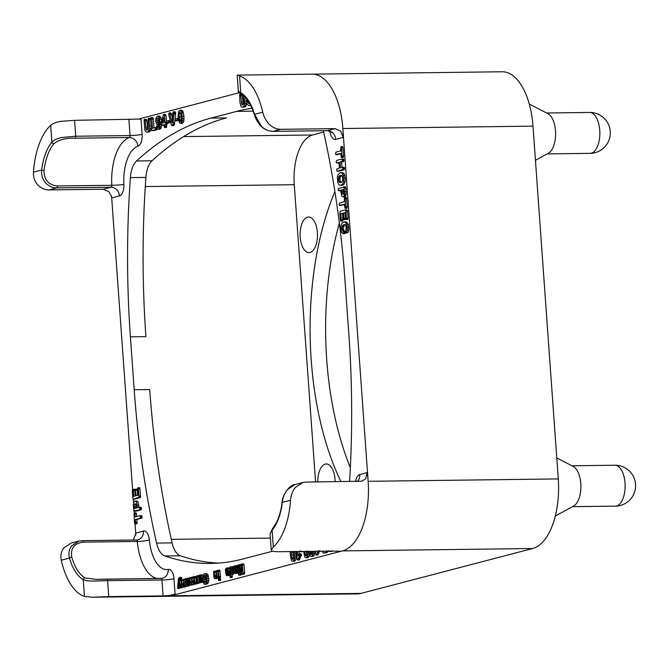 <?xml version="1.0" encoding="UTF-8"?>
<svg xmlns="http://www.w3.org/2000/svg" width="669" height="669" viewBox="0 0 669 669"><rect width="100%" height="100%" fill="white"/><g stroke="black" fill="none" stroke-linecap="round" stroke-linejoin="round"><path stroke-width="1" d="M339.367 223.229A213.386 104.105 -90.7 0 0 326.723 359.763A213.386 104.105 -90.7 0 0 350.347 467.664M340.947 481.655A213.386 104.105 89.3 0 1 311.202 359.964A213.386 104.105 89.3 0 1 334.901 191.61M555.303 516.083L573.676 505.998A20.446 9.976 -90.7 0 0 580.792 483.654A20.446 9.976 -90.7 0 0 573.174 466.418L556.775 457.947M535.443 160.326L548.388 153.218A20.446 9.976 -90.7 0 0 555.504 130.881A20.446 9.976 -90.7 0 0 547.886 113.638L529.271 104.021M317.817 481.948A17.779 8.672 89.3 0 1 325.728 464.01A17.779 8.672 89.3 0 1 335.077 479.506A17.779 8.672 89.3 0 1 335.169 481.73M300.205 237.052A17.779 8.672 89.3 0 1 307.531 217.166A17.779 8.672 89.3 0 1 317.374 232.561A17.779 8.672 89.3 0 1 310.056 252.447A17.779 8.672 89.3 0 1 300.205 237.052M106.797 579.12L160.978 578.434A1.781 0.87 89.3 0 1 161.045 578.434A1.781 0.87 89.3 0 1 161.597 578.827A1.781 0.87 89.3 0 1 161.931 579.981L163.069 595.895L169.809 595.443L175.077 594.039L173.982 578.769A10.671 5.201 -90.7 0 0 168.27 569.486A35.566 17.352 89.3 0 1 149.346 539.9A10.671 5.201 -90.7 0 0 143.467 531.069L136.033 533.017L133.315 540.017M140.197 119.049A62.242 30.364 89.3 0 1 140.331 119.049A62.242 30.364 89.3 0 1 141.025 119.057L74.602 120.328L61.13 121.34C56.43 122.067 52.943 123.405 50.685 125.337L51.889 142.171C54.055 139.913 57.517 138.341 62.284 137.446L75.748 136.233L74.602 120.328M137.931 146.202A8.889 7.66 71.1 0 0 129.368 137.53A44.455 21.684 -90.7 0 0 111.79 185.288A1.781 0.87 89.3 0 1 111.614 186.559A1.781 0.87 89.3 0 1 111.054 187.211L103.31 189.235L109.005 191.744L112.007 197.873L119.442 195.933A10.671 5.201 -90.7 0 0 123.865 184.41A35.566 17.352 89.3 0 1 137.931 146.202A10.671 5.201 -90.7 0 0 142.121 134.335L141.025 119.057L140.331 119.049M167.417 596.288L357.321 593.896A62.234 30.364 -90.7 0 0 360.967 593.403L532.658 548.513A62.234 30.364 -90.7 0 0 558.281 478.92L532.992 126.14L342.863 128.532A62.234 30.364 89.3 0 0 312.03 74.159A62.242 30.364 89.3 0 1 342.863 128.532A62.242 30.364 89.3 0 1 342.896 129A62.242 30.364 89.3 0 1 343.18 137.438L340.747 131.157L335.102 128.632L280.771 129.318C276.54 129.276 272.718 127.612 269.323 124.317C265.969 120.821 263.77 116.782 262.733 112.2L254.546 114.34L261.479 126.366C264.957 129.661 268.813 131.316 273.027 131.341L280.771 129.318M239.009 91.243C237.788 91.21 238.365 91.728 240.756 92.79A1.781 1.497 119.3 0 0 241.434 94.321C239.059 92.941 238.03 91.971 238.365 91.41L237.194 75.12L312.03 74.159M329.942 131.249A10.671 5.201 -90.7 0 0 335.746 139.378A8.889 7.702 75.3 0 0 333.028 133.173A8.889 7.702 75.3 0 0 327.358 130.656A1.781 0.87 89.3 0 1 327.25 130.672L272.927 131.358C268.152 131.099 264.247 129.426 261.211 126.341C257.849 122.803 255.575 118.965 254.387 114.817L254.387 114.817A1.781 0.761 -16.2 0 1 254.546 114.34A46.236 22.554 -90.7 0 0 240.756 92.79L239.552 75.957L237.855 75.129M78.783 541.104L71.039 543.136L63.772 547.978C61.155 551.54 60.319 555.621 61.264 560.204L69.459 558.063C68.322 553.598 69.041 549.55 71.608 545.921L78.783 541.112L82.011 540.669A1.781 0.87 -90.7 0 1 82.111 540.661A1.781 0.87 -90.7 0 0 82.111 540.661L78.817 541.104M338.163 551.105L280.436 551.691C276.23 551.783 273.404 551.54 271.965 550.955L271.246 550.06L273.32 547.066L272.116 530.233L270.075 533.77L272.3 529.07A1.781 1.355 40 0 0 272.116 530.233A46.236 22.554 -90.7 0 0 282.36 502.394A1.781 0.418 -172.9 0 1 282.151 502.16C281.741 496.824 289.2 484.431 295.071 484.557L287.511 489.474C284.559 493.204 282.836 497.51 282.36 502.394L290.555 500.253C290.906 495.336 292.504 491.054 295.355 487.425L302.831 482.533L306.059 482.098L362.004 481.187L365.659 478.761L367.206 472.573A62.242 30.364 89.3 0 1 368.109 480.844A62.242 30.364 89.3 0 1 342.528 550.905A62.242 30.364 89.3 0 1 342.294 550.963A62.242 30.364 89.3 0 1 338.882 551.407A62.242 30.364 89.3 0 1 338.748 551.407L338.882 551.407M338.188 551.398L338.991 551.206L338.188 551.398M103.31 189.235L48.979 189.921L56.723 187.897C52.45 187.889 48.737 186.191 45.584 182.813C42.49 179.167 41.177 174.893 41.645 170.01A1.781 0.418 7.1 0 0 44.037 170.461A44.455 21.684 89.3 0 1 53.888 143.693C58.797 139.746 65.855 137.923 75.045 138.215L129.368 137.53A1.781 0.87 89.3 0 0 129.92 136.836A1.781 0.87 89.3 0 0 130.07 135.556L75.748 136.233A1.781 0.87 -90.7 0 1 75.597 137.521A1.781 0.87 -90.7 0 1 75.045 138.215M53.888 143.693A1.781 1.355 -140 0 1 51.889 142.171A46.236 22.554 -90.7 0 0 41.645 170.01L33.45 172.15C33.191 177.068 34.621 181.307 37.74 184.861C40.943 188.206 44.689 189.896 48.979 189.921M94.086 581.043C89.261 581.16 85.649 580.675 83.249 579.613A1.781 1.497 -60.7 0 1 85.013 577.882A44.455 21.684 89.3 0 1 71.75 557.16A1.781 0.761 163.8 0 0 69.459 558.063A46.236 22.554 -90.7 0 0 83.249 579.613L84.453 596.447L92.456 597.233L108.746 596.581L107.6 580.667L94.086 581.043M342.896 129L368.109 480.844M138.299 119.124L239.05 92.782M135.857 534.983L135.063 523.886L136.618 523.869M134.277 512.855L134.151 511.2M133.541 502.586L133.29 499.082M132.587 489.348L111.556 195.984M175.077 594.039A62.242 30.364 89.3 0 1 171.055 595.736A62.242 30.364 89.3 0 1 167.183 596.296L92.456 597.233M342.294 550.963L171.055 595.736M184.878 586.713L182.018 587.056L181.358 585.542L181.073 580.148L181.725 579.981L182.369 585.316L182.905 585.676L183.565 584.363L183.732 579.153L184.602 586.445L184.084 586.73L183.783 585.634L183.323 586.738L182.018 587.056M181.374 579.772L182.93 579.747L183.465 580.776M186.208 585.592L185.857 586.772L184.084 586.73M193.291 577.038L191.869 577.054M193.893 576.494L194.445 577.556L194.771 583.778L194.144 583.953L193.96 583.092L192.923 584.522L191.844 583.652L190.841 585.066L189.703 584.171L189.603 577.623L190.657 583.385L191.551 582.574L191.744 577.063L192.781 582.824L193.675 582.197L193.893 576.494L195.808 576.686L196.318 581.921M196.385 582.916L196.034 584.112L194.144 583.953M195.064 584.07L192.312 584.397M193.007 584.547L190.172 584.932M191.15 577.598L189.728 577.615M200.834 576.67L200.19 577.865L198.4 577.79L198.584 576.009L199.705 574.98L201.586 574.914L202.707 575.633M203.401 579.63L202.607 582.13L199.37 582.39L198.542 578.919L200.876 578.1L200.667 576.996L199.822 576.218L198.4 577.79M217.417 578.208L214.557 578.551L213.896 577.038L213.612 571.635L214.264 571.468L214.908 576.812L215.443 577.171L216.104 575.85L216.271 570.649L217.141 577.941L216.622 578.225L216.321 577.13L215.861 578.225L214.557 578.551M213.913 571.259L215.468 571.242L216.003 572.263M218.746 577.088L218.395 578.267L215.861 578.225M218.102 570.164L219.022 576.569L218.955 577.447L218.303 577.615L217.793 570.54L219.658 570.147L220.578 576.553L220.201 577.79M232.896 566.685L233.523 566.81L232.896 566.685M234.468 573.049L233.431 574.32L231.19 574.236L230.604 573.517L230.755 577.196L230.111 577.389L229.701 567.136L230.228 568.282L230.897 566.969L231.976 566.835L232.921 568.683L232.912 573.065L231.875 574.337L231.19 574.236M232.218 574.362L232.302 577.171L230.111 577.389M241.961 563.925L243.516 563.908L244.051 564.945L244.628 572.932L244.085 574.219L241.601 574.002L240.296 567.814L239.903 574.445L238.565 575.039L237.763 566.208L238.147 564.929L238.682 565.966L239.176 572.932L239.561 565.347L240.355 564.511L242.086 572.179L241.584 565.205L241.651 564.302L242.312 564.126L243.073 572.957L242.972 573.893L241.818 574.32M241.526 573.517L240.899 575.056L238.565 575.039M240.221 564.427L241.91 564.485M237.303 565.531L237.938 565.656L237.303 565.531M238.005 569.528L236.391 570.958M238.231 572.689L236.282 573.308M227.794 569.62L227.151 570.816L225.361 570.741L225.545 568.959L226.666 567.931L228.547 567.864L229.659 568.583M230.077 574.153L228.831 575.549L226.323 575.348L225.495 571.87L227.828 571.05L227.619 569.955L226.783 569.168L225.361 570.741M218.704 578.685L220.26 578.668L220.787 579.471L220.385 580.508L218.838 580.525L218.32 579.73L218.704 578.685L219.231 579.488L218.504 580.374M206.01 573.718L207.942 574.638L208.879 580.483L207.758 583.527L205.809 584.129M203.393 581.001L204.555 582.532L205.718 582.189L206.127 581.353L205.743 575.984L204.572 575.323L203.359 576.369L203.476 578.008L204.681 577.865L204.471 579.304L202.991 579.622L202.59 578.585L202.774 575.139L204.463 573.734L205.517 573.818L207.014 576.176L206.947 582.289L206.211 583.544L204.262 584.146L202.991 582.055L203.393 581.001L204.948 580.985L206.102 582.507M206.119 575.298L204.906 576.344L205.007 577.773M204.246 577.807L206.228 577.849L205.801 577.782L206.336 578.986L203.292 579.613M202.991 579.622L204.538 579.597M198.425 575.7L196.995 575.716M199.044 577.891L199.086 578.56M199.329 581.955L198.977 583.343L197.422 583.36L196.903 582.306L196.184 583.686L195.281 582.824L195.591 581.93L196.502 581.729L196.87 575.716L197.781 581.98L197.079 583.151M198.183 583.251L195.607 583.535M188.817 578.208L189.452 578.334L188.817 578.208M189.452 582.264L187.905 583.636M190.121 584.572L188.767 586.027L187.797 585.977M181.199 578.81L180.647 580.533L181.082 582.08M182.344 586.772L181.968 587.792L180.095 587.625L178.765 582.507L178.238 587.867L177.904 588.469L177.528 588.135L178.439 578.71L179.409 577.439L180.279 578.066L179.1 580.558L180.797 586.788L180.095 587.625M178.339 587.006L179.877 586.989L179.668 588.285L177.695 588.402M179.409 577.439L181.583 577.447L180.965 577.422L181.826 578.041L181.5 578.819L179.777 578.836M250.507 104.59L249.219 105.459L250.775 105.443L248.709 105.535L246.861 103.954L246.476 102.349L246.953 101.061L248.375 103.478L249.922 102.792M242.078 94.638L243.524 104.832M246.61 98.836L246.769 101.161M246.794 103.427L245.657 106.48L243.365 107.057M297.705 551.473L298.031 556.048L299.377 553.949L300.925 553.924L301.46 554.785L299.453 559.744L297.638 559.986L297.036 558.766L296.518 551.482M299.26 551.448L299.436 553.94L300.983 553.915M308.083 551.34L308.041 554.643L309.588 554.618L308.994 556.75L307.891 557.712L305.516 557.645L304.821 556.951L303.626 551.398M319.941 550.62L317.767 555.111L315.827 554.869L315.425 551.248M327.91 550.804L327.258 552.443L324.674 553.037M332.543 550.913L330.469 551.365M314.89 551.256L314.213 555.387L313.109 556.349L310.734 556.282L310.04 555.588L308.953 551.331M303.626 551.432L301.042 551.724L300.339 550.821M295.949 551.49L296.233 558.113L295.639 560.237L294.536 561.207L292.161 561.14L291.467 560.438L290.287 555.128L290.246 551.565M343.607 212.976L345.162 212.959L345.48 219.256L343.239 219.457L342.653 213.227L340.889 213.687L341.315 219.733L340.897 221.096L340.32 219.992L339.81 212.951L340.471 211.161L345.154 209.932L345.898 210.442L346.458 219.123L345.756 219.307L345.555 218.42L345.137 212.583L343.607 212.976L343.991 218.353L343.925 219.273L343.239 219.457M342.687 213.603L342.796 220.67L340.521 220.879M345.154 209.932L347.445 210.417L348.081 218.144L347.688 219.491L345.756 219.307M340.68 190.606L338.288 190.473L338.154 188.608L344.117 187.086L344.677 193.91L343.883 196.385L342.771 196.937L344.652 196.87L341.575 196.059L340.655 190.23L338.288 190.473M343.498 186.843L345.672 187.061L345.045 186.827L345.94 188.265L346.233 193.885L345.973 195.34L344.652 196.87M341.575 162.141L340.028 162.157L340.429 167.752L342.812 167.493L342.946 169.366L337.494 171.164L336.883 170.946L336.758 169.065L339.4 168.019L338.999 162.425L336.9 162.977L336.039 161.865L336.716 160.384L341.625 159.097L343.774 159.272L343.172 159.08L343.774 159.272L343.908 161.162L341.575 162.141L341.951 167.35M342.21 167.283L344.359 167.467L343.766 167.267L344.619 168.345L343.95 169.859L339.041 171.139L336.883 170.946M339.024 162.81L336.298 162.759M340.856 153.87L336.306 154.673L335.445 153.594L336.122 152.097L340.646 150.91L340.872 146.636L341.483 147.807L342.001 157.09L341.249 157.282L340.83 153.494L335.704 154.472M340.872 146.636L342.829 146.854L343.632 156.028L343.197 157.491L341.249 157.282M341.667 172.686L343.013 172.761L344.125 173.723L345.313 178.071L345.171 181.592L344.209 184.042L342.561 185.221L341.215 185.162M344.502 204.697L339.952 205.5L339.091 204.413L339.768 202.916L344.292 201.737L344.51 197.464L345.129 198.634L345.647 207.908L344.895 208.101L344.476 204.313L339.35 205.291M344.51 197.464L346.467 197.681L347.27 206.855L346.843 208.318L344.895 208.101M345.171 221.941L346.55 222.041L348.449 224.859L348.733 230.044L348.123 232.101L347.328 232.963L345.371 232.77L346.283 227.502L345.513 225.11L343.766 224.6L341.951 226.707L342.252 230.387L343.766 232.394L343.297 233.665L341.884 232.762L341.223 231.257L340.814 227.109L341.424 224.148L342.762 222.367L344.995 222.058L346.107 223.086L347.286 227.217L347.186 230.061L346.567 232.118L345.371 232.77M345.321 224.583L344.142 225.319L343.398 228.555L343.799 230.37L345.104 231.633L345.221 233.213L342.637 233.531M178.439 120.47L175.245 120.621L175.127 119.107L176.917 118.338L177.519 120.027L175.245 120.621M168.044 120.663L170.085 120.813L169.592 120.637L170.194 122.327L168.404 123.096L166.364 122.945L166.247 121.424L168.044 120.663L168.638 122.343L166.364 122.945M159.373 124.668L158.612 124.551L159.373 124.668M157.483 116.113L159.297 117.267L160.284 124.76L159.289 128.523L158.319 129.209L157.324 129.033L156.412 126.249L157.081 125.998L157.717 127.344L158.67 127.16L159.122 122.954L157.825 124.693L156.395 123.832L155.66 121.03L156.028 117.777L157.483 116.113L160.042 116.247L159.038 116.097L160.844 117.251L161.706 120.838M161.831 124.743L160.844 128.507L159.866 129.192L157.324 129.033M156.73 125.872L158.628 125.981L159.272 127.327M144.504 119.366L145.257 120.771L145.951 128.824L146.444 129.828L147.305 130.012L148.292 128.933L148.058 118.831L148.97 118.589L149.705 128.423L149.296 130.321L147.54 132.044L146.285 132.052L145.365 131.283L144.763 129.702L144.078 119.876L144.504 119.366L146.553 119.617L146.059 119.341L146.804 120.746L148 129.811M148.485 118.321L150.567 118.656M151.261 128.406L150.124 131.45L147.841 132.027M157.315 128.582L156.755 129.803L153.711 130.597L151.545 130.396L150.567 119.375L151.077 117.644L151.83 119.049L152.499 128.356L155.057 127.687L155.76 128.599L155.208 129.819L151.545 130.396M151.077 117.644L153.117 117.895L152.632 117.627L153.385 119.032L154.021 127.963M164.03 125.12L161.873 125.295L160.97 124.108L163.37 114.767L165.36 114.366L165.996 115.729L166.389 121.198M167.2 122.486L166.297 127.528L164.34 127.311L164.005 124.735L161.246 125.078M173.413 111.807L175.278 111.874L175.638 112.793L174.567 123.832L173.773 125.571L171.448 125.036L168.63 114.257L169.157 112.919L169.642 113.203L172.033 122.636L172.928 112.635L173.413 111.807L173.973 112.275L173.012 123.857L172.635 125.27L171.774 125.504M169.157 112.919L171.197 113.186L172.451 117.987M179.735 110.276L182.102 110.343L181.291 110.26L182.788 111.029L183.958 116.297L183.875 120.729L183.239 122.511L182.001 123.372L179.493 122.912L178.071 117.602L178.64 111.23L180.546 110.36L181.792 112.325L182.319 120.746L180.705 123.355L182.261 123.339L181.048 122.887M134.895 500.981L136.451 501.825L137.388 507.754L140.733 507.261L141.602 508.373L140.925 509.895L136.05 511.175L133.859 510.949L133.29 504.016L134.101 501.499L136.785 500.914L138.006 501.8L138.909 507.353M139.779 515.707L141.945 515.891L141.335 515.682L141.945 515.891L142.079 517.789L136.919 519.512L137.053 523.426L135.146 523.877L134.519 522.681L133.992 513.257L134.762 513.056L135.18 516.911L139.779 515.707L140.657 516.803L139.972 518.333L135.372 519.537L135.506 523.451L134.728 523.635M134.352 512.822L136.309 513.039L136.71 516.51M135.197 489.19L136.158 495.729L137.965 495.252L137.521 489.114L137.597 488.144L138.332 487.952L138.96 497.293L133.624 499.074L132.872 498.564L132.228 490.712L132.629 489.34L134.561 489.532L135.163 495.988L134.87 489.574L137.12 489.374L137.689 495.328M137.948 487.726L139.888 487.927L140.507 497.276L135.18 499.057L133.164 499.024M349.586 481.546A547.25 266.981 -90.7 0 0 348.817 333.63L345.02 280.712A547.25 266.981 -90.7 0 0 323.386 130.723M218.27 563.114A547.25 266.981 89.3 0 1 180.346 555.788A22.228 10.846 89.3 0 1 172.1 542.902A547.25 266.981 89.3 0 1 149.714 389.542L134.193 389.743A547.25 266.981 -90.7 0 0 156.579 543.094A22.228 10.846 -90.7 0 0 164.825 555.981A547.25 266.981 -90.7 0 0 210.509 563.449A547.25 266.981 -90.7 0 0 242.538 559.075L268.286 552.343A547.25 266.981 -90.7 0 0 272.517 551.164M134.193 389.743L130.405 336.825A547.25 266.981 -90.7 0 1 130.388 177.62L145.909 177.427A22.228 10.846 89.3 0 1 152.03 160.777A547.25 266.981 89.3 0 1 226.448 117.911L210.927 118.104A547.25 266.981 -90.7 0 0 136.509 160.978A22.228 10.846 -90.7 0 0 130.388 177.62M210.927 118.104L236.684 111.372A547.25 266.981 -90.7 0 1 252.096 108.278M123.865 184.41A8.889 0.636 177 0 1 111.79 185.288L57.467 185.974C48.494 185.062 44.02 179.886 44.037 170.461M71.75 557.16C70.437 548.421 74.184 543.412 82.989 542.141A1.781 0.87 -90.7 0 0 82.647 541.012A1.781 0.87 -90.7 0 0 82.12 540.661L136.443 539.975A1.781 0.87 89.3 0 1 136.969 540.326A1.781 0.87 89.3 0 1 137.321 541.464A44.455 21.684 -90.7 0 0 157.391 578.476M173.982 578.769A8.889 0.928 175.9 0 1 168.672 579.588A8.889 0.928 175.9 0 1 161.931 579.981L107.6 580.667A1.781 0.87 -90.7 0 0 107.274 579.505A1.781 0.87 -90.7 0 0 106.722 579.111A1.781 0.87 -90.7 0 0 106.655 579.12L95.859 579.404L85.013 577.882M163.069 595.895L108.746 596.581M84.453 596.447A62.242 30.364 89.3 0 1 61.264 560.204M33.45 172.15A62.242 30.364 89.3 0 1 50.685 125.337M290.555 500.253A62.242 30.364 89.3 0 1 273.32 547.066M239.552 75.957A62.242 30.364 89.3 0 1 262.733 112.2M183.306 585.3L182.369 585.316L182.905 585.676M183.732 579.153L184.987 579.354M191.744 577.063L193.508 577.247M189.603 577.623L191.351 577.815M200.382 577.69L198.835 577.707M199.705 574.98L201.152 575.649L201.829 579.906L201.051 582.147L199.37 582.39M199.287 579.597L200.257 581.302L200.951 579.162L199.287 579.597L200.842 579.58L200.909 580.073M200.658 580.96L199.646 580.976L200.257 581.302M215.844 576.795L214.908 576.812L215.443 577.171M216.271 570.649L217.726 570.841M231.349 566.702L233.456 566.81M229.701 567.136L230.621 567.329M232.001 569.118L231.165 568.232L230.487 569.478L230.671 572.104L231.516 573.015L232.193 571.686L232.001 569.118M232.302 568.583L232.227 572.087M238.147 564.929L239.594 565.121M240.054 564.427L241.609 564.494M235.07 565.999L236.383 565.681L237.069 567.371L236.926 568.75L234.819 570.799L235.605 572.062L237.01 570.423L237.06 571.92L235.697 573.366L234.727 573.325L234.175 572.522L233.464 566.927L233.841 566.049L234.484 566.961L235.07 565.999M235.747 565.556L237.763 565.665M237.88 569.628L236.324 569.645M236.374 570.782L234.819 570.799M236.023 571.836L235.045 571.853L235.605 572.062M236.726 570.289L238.064 570.406M237.252 573.35L234.727 573.325M235.429 566.033L233.874 566.049L234.886 566.242M235.304 569.194L236.165 567.747L235.521 566.869L234.744 567.964L234.744 569.67L235.304 569.194M236.165 567.948L234.744 567.964M226.482 569.327L227.008 569.168M227.343 570.64L225.788 570.665M226.666 567.931L228.112 568.6L228.79 572.856L228.012 575.097L226.323 575.348M226.247 572.547L227.217 574.253L227.903 572.112L226.247 572.547L227.803 572.53L227.87 573.032M227.611 573.91L226.607 573.927L227.217 574.253M204.463 573.734L207.072 573.801M206.713 584.171L204.262 584.146M205.35 581.277L203.794 581.294M204.906 576.344L203.359 576.369M196.87 575.716L198.634 575.909M197.154 581.913L196.193 582.038M186.584 578.677L187.897 578.359L188.583 580.048L188.441 581.42L186.333 583.477L187.119 584.739L188.524 583.1L188.574 584.597L187.211 586.044L186.241 586.002L185.689 585.199L184.978 579.605L185.355 578.727L185.999 579.638L186.584 578.677M187.261 578.233L189.21 578.342M189.394 582.306L187.838 582.323M187.889 583.452L186.333 583.477M187.537 584.514L186.559 584.53L187.119 584.739M188.24 582.967L189.511 583.084M188.767 586.027L186.241 586.002M185.355 578.727L186.4 578.919M186.818 581.871L187.68 580.424L187.036 579.546L186.258 580.642L186.258 582.348L186.818 581.871M187.68 580.625L186.258 580.642M181.466 586.077L180.638 586.086M180.647 580.533L179.1 580.558M246.953 101.061L248.366 101.22M244.921 96.988L244.829 105.351L243.073 107.065L241.818 107.073L240.899 106.312L239.962 102.273L239.611 94.898L240.531 94.655L241.977 104.857L242.839 105.033L243.825 103.954L243.549 95.759M240.037 94.388L241.977 94.638M243.257 104.841L241.977 104.857L242.839 105.033M244.628 107.048L241.818 107.073M299.377 553.949L299.812 555.496L297.906 559.761L297.245 559.727M308.041 554.643L307.447 556.767L306.343 557.729L305.516 557.645M304.821 551.381L305.541 555.588L306.193 555.947L306.895 554.576L306.862 550.905M306.377 551.365L307.096 555.563M306.636 555.571L305.541 555.588L306.193 555.947M318.385 550.646L316.479 554.902L315.827 554.869M326.355 550.821L325.711 552.46L323.269 553.079L324.825 553.062M325 553.037L323.445 553.054L322.701 552.184L323.269 550.988M330.988 550.93L330.06 551.515L328.328 550.746M331.615 551.49L328.914 551.381M313.343 551.273L312.666 555.404L311.562 556.365L310.734 556.282M314.815 553.255L313.259 553.28M310.148 551.315L310.759 554.225L311.411 554.584L312.172 551.289M311.695 551.298L312.314 554.2M311.846 554.208L310.759 554.225L311.411 554.584M302.229 551.415L300.548 551.557M294.402 551.515L294.686 558.13L294.084 560.262L292.989 561.224L292.161 561.14M296.233 558.113L294.686 558.13M291.391 551.549L291.759 557.611L292.838 559.443L293.54 558.063L293.181 551.524M292.947 551.532L293.733 559.058M293.273 559.067L292.186 559.075L292.838 559.443M342.436 213.67L340.889 213.687M343.506 189.486L341.608 189.979L341.934 193.232L342.888 194.269L343.523 193.592L343.506 189.486M343.532 189.862L341.608 189.979M343.155 189.963L343.858 194.069M343.214 194.077L342.302 194.094L342.888 194.269M341.625 159.097L342.219 159.297L342.361 161.179L340.028 162.157M343.615 181.608L342.653 184.059L341.006 185.238L339.668 185.179L338.556 184.243L337.753 182.445L337.368 177.076L337.895 174.918L340.12 172.702L341.466 172.786L342.57 173.748L343.766 178.088L343.615 181.608L345.171 181.592M342.561 185.221L339.668 185.179M340.12 172.702L343.013 172.761M341.976 181.843L342.645 180.354L342.52 176.951L341.274 175.362L340.304 175.328L338.706 176.817L338.706 181.307L339.543 182.445L340.822 182.612L341.976 181.843M341.859 175.311L340.914 175.838L339.919 178.063L340.253 181.291L341.19 182.478M340.354 182.679L340.822 182.612M343.623 221.966L346.55 222.041M344.284 224.525L344.752 224.592M344.677 231.332L343.122 231.349M176.917 118.338L178.146 118.497M157.591 124.727L159.138 124.702L157.056 124.568M158.545 127.336L157.717 127.344L158.235 127.536M158.67 119.241L158.009 117.936L156.931 118.731L157.198 122.46L157.959 122.971L158.77 121.624L158.67 119.241M158.494 118.664L158.745 122.444M158.503 122.444L157.198 122.46L157.959 122.971M147.732 129.811L146.444 129.828L147.305 130.012M149.095 132.027L146.285 132.052M155.057 127.687L156.529 127.863M163.688 114.399L164.44 115.754L164.925 122.502L165.644 122.502L165.904 123.255L165.067 124.459L165.109 127.118L164.34 127.311M165.109 122.46L166.188 122.494M166.623 124.442L165.067 124.459M163.863 122.778L163.504 117.711L162.04 123.263L163.863 122.778M163.83 122.327L163.704 122.828M175.571 114.123L174.015 114.148M174.659 122.879L173.104 122.895M171.565 114.407L170.01 114.424M183.875 120.729L182.319 120.746M180.956 113.855L179.877 112.041L179.183 113.404L179.509 119.709L180.571 121.591L181.341 119.191L180.956 113.855M180.781 113.061L181.483 121.189M181.015 121.198L179.936 121.206L180.571 121.591M139.177 507.286L140.055 508.39L139.378 509.92L133.859 510.949M134.486 508.515L136.417 508.005L136.083 504.702L135.113 503.648L134.469 504.334L134.486 508.515M135.974 504.309L134.469 504.334M136.024 504.309L136.008 508.114M136.919 519.512L135.372 519.537M132.629 489.34L133.215 490.452L133.641 496.381L135.197 495.98M532.992 126.14A62.234 30.364 -90.7 0 0 502.16 71.767L312.256 74.159M236.684 111.372L252.205 111.179A547.25 266.981 89.3 0 1 253.133 110.937M130.405 336.825L145.926 336.632A547.25 266.981 89.3 0 1 145.909 177.427M323.687 132.077L312.565 134.987A44.455 21.684 -90.7 0 0 294.268 184.694L315.576 481.973M625.022 483.102A20.446 9.976 89.3 0 1 615.413 506.132A20.446 20.446 0 0 0 635.55 484.222A20.446 20.446 0 0 0 614.895 465.231A20.446 9.976 89.3 0 1 625.022 483.102M599.742 130.321A20.446 9.976 89.3 0 1 590.125 153.352A20.446 20.446 0 0 0 610.262 131.442A20.446 20.446 0 0 0 589.606 112.459A20.446 9.976 89.3 0 1 599.742 130.321M331.322 131.793L331.615 132.546C331.799 131.994 330.344 131.375 327.25 130.672A1.781 0.87 89.3 0 1 327.149 130.664M335.102 128.632L327.358 130.656L273.027 131.341A1.781 0.87 -90.7 0 1 272.927 131.358M161.112 578.434A8.889 7.735 79.7 0 0 162.099 578.334L95.859 579.404M82.22 540.669L136.342 539.992A1.781 0.87 89.3 0 1 136.443 539.975L137.956 539.774A8.889 7.702 -104.7 0 1 136.535 539.983M143.467 531.069A8.889 7.702 -104.7 0 1 141.644 537.341A8.889 7.702 -104.7 0 1 137.956 539.774M119.442 195.933A8.889 7.702 -104.7 0 0 116.724 189.728A8.889 7.702 -104.7 0 0 111.054 187.211L56.723 187.897A1.781 0.87 -90.7 0 0 57.283 187.245A1.781 0.87 -90.7 0 0 57.467 185.974M142.121 134.335A8.889 0.928 -4.1 0 1 136.819 135.155A8.889 0.928 -4.1 0 1 130.07 135.556L128.933 119.642M357.346 481.446A8.889 7.702 75.3 0 0 357.948 480.785A8.889 7.702 75.3 0 0 359.771 474.522A10.671 5.201 -90.7 0 0 355.599 481.471M367.206 472.573L359.771 474.522M335.746 139.378L343.18 137.438M149.346 539.9A8.889 1.229 -5.2 0 1 137.321 541.464L82.989 542.141M162.099 578.334A8.889 7.735 79.7 0 0 168.27 569.486M184.075 586.73L183.323 586.738M182.93 579.747L181.5 579.772M183.373 580.776L181.918 580.792M183.574 583.912L182.144 583.928M185.037 579.137L183.85 579.153M185.079 580.165L184.268 580.182M185.857 585.601L184.652 585.609M186.149 586.429L184.602 586.445M193.525 578.108L192.296 578.125M193.726 581.102L192.505 581.118M193.675 582.197L192.613 582.214M195.44 576.477L194.018 576.494M196 577.539L194.445 577.556M195.289 582.933L194.838 582.933M196.326 583.753L194.771 583.778M194.253 584.079L193.508 584.087M192.956 584.614L191.409 584.639M191.376 578.668L190.155 578.677M191.577 581.829L190.381 581.838M191.51 582.791L190.481 582.808M200.307 576.369L199.529 576.377M200.533 576.678L199.278 576.695M200.625 577.096L199.078 577.113M202.523 575.633L201.152 575.649M202.565 578.317L201.837 578.325M203.384 579.881L201.829 579.906M203.117 581.202L201.57 581.219M202.607 582.13L201.051 582.147M215.468 571.242L214.038 571.259M215.911 572.271L214.456 572.288M216.112 575.399L214.682 575.415M217.768 570.624L216.388 570.649M217.743 571.661L216.806 571.669M218.136 577.096L217.191 577.104M218.688 577.916L217.141 577.941M219.658 570.147L218.228 570.164M220.193 571.175L218.638 571.192M220.578 576.553L219.022 576.569M220.511 577.422L218.955 577.447M233.565 567.504L232.519 567.521M233.757 568.675L232.921 568.683M233.866 570.197L233.13 570.205M234.426 573.049L232.912 573.065M232.352 576.268L230.797 576.293M232.302 577.171L230.755 577.196M230.763 567.12L229.818 567.136M231.783 568.591L230.746 568.608M232.034 569.461L230.487 569.478M232.009 570.824L230.462 570.841M232.126 572.087L230.671 572.104M243.516 563.908L242.094 563.925M244.051 564.945L242.504 564.971M244.628 572.932L243.073 572.957M244.528 573.868L242.972 573.893M244.085 574.219L242.538 574.236M241.476 573.517L239.979 573.534M241.45 574.428L239.903 574.445M241.292 574.847L239.745 574.863M240.899 575.056L239.343 575.072M239.653 564.912L238.264 564.929M239.519 565.957L238.682 565.966M241.576 564.845L240.572 564.853M241.601 565.347L240.715 565.364M241.643 565.941L240.84 565.949M237.771 566.334L236.851 566.342M237.846 567.362L237.069 567.371M237.947 568.734L236.926 568.75M237.462 569.929L235.906 569.946M236.592 570.348L235.337 570.364M238.055 570.272L236.834 570.281M238.097 570.9L237.161 570.908M238.172 571.903L237.06 571.92M238.131 572.806L236.575 572.831M235.036 566.041L233.916 566.049M236.048 567.228L235.036 567.245M227.485 569.628L226.239 569.645M227.585 570.047L226.03 570.063M229.367 568.591L228.112 568.6M229.559 571.267L228.798 571.276M229.676 572.848L228.79 572.856M229.768 574.153L228.522 574.169M229.559 575.081L228.012 575.097M220.787 579.471L219.231 579.488M220.695 580.165L219.139 580.182M220.26 578.668L218.838 578.685M207.942 574.638L206.387 574.654M208.561 576.16L207.014 576.176M208.895 578.275L207.34 578.3M208.879 580.483L207.323 580.5M208.494 582.273L206.947 582.289M207.758 583.527L206.211 583.544M204.948 580.985L203.501 581.001M205.726 582.089L204.17 582.105M205.483 575.658L203.936 575.674M206.32 578.392L204.865 578.417M206.336 578.986L204.781 579.003M206.027 579.287L204.471 579.304M198.342 576.728L197.405 576.745M199.002 581.963L197.781 581.98M197.138 583.259L196.627 583.268M196.377 581.921L195.624 581.93M196.293 581.988L195.841 581.997M189.218 579.011L188.365 579.019M189.285 580.04L188.583 580.048M189.386 581.411L188.441 581.42M188.976 582.607L187.42 582.624M188.106 583.025L186.852 583.042M189.503 582.95L188.349 582.958M189.578 583.577L188.675 583.585M189.879 584.581L188.574 584.597M189.645 585.484L188.089 585.509M186.551 578.718L185.43 578.727M187.563 579.906L186.551 579.923M181.767 586.78L180.797 586.788M182.319 587.231L180.772 587.257M182.177 587.608L180.63 587.625M179.785 587.842L178.238 587.867M179.668 588.285L178.113 588.302M181.826 578.041L180.279 578.066M181.767 578.568L180.22 578.593M180.956 578.978L179.401 578.994M180.814 579.354L179.267 579.371M180.705 580.09L179.15 580.115M248.249 101.044L247.095 101.052M248.835 101.931L247.605 101.947M249.412 102.884L247.931 102.901M241.517 94.371L240.23 94.388M242.337 95.767L240.781 95.792M242.788 102.064L241.233 102.081M243.031 103.829L241.484 103.846M246.752 100.885L245.205 100.902M246.669 103.427L245.239 103.444M246.376 105.326L244.829 105.351M245.657 106.48L244.101 106.496M300.925 553.924L299.478 553.94M301.46 554.785L299.904 554.802M301.368 555.479L299.812 555.496M300.925 556.156L299.369 556.173M300.172 557.428L298.617 557.444M299.704 558.816L298.157 558.832M299.453 559.744L297.906 559.761M309.128 552.736L308.125 552.753M308.994 556.75L307.447 556.767M306.67 554.099L305.114 554.116M306.385 551.49L304.83 551.507M319.498 551.298L317.942 551.315M318.745 552.569L317.19 552.594M318.277 553.957L316.73 553.974M318.026 554.885L316.479 554.902M327.768 551.958L326.213 551.984M327.258 552.443L325.711 552.46M314.89 551.373L313.343 551.39M314.213 555.387L312.666 555.404M311.879 552.736L310.332 552.753M296.016 551.917L294.469 551.933M296.216 553.815L294.661 553.832M296.317 556.223L294.77 556.248M295.639 560.237L294.084 560.262M293.306 557.595L291.759 557.611M292.922 552.209L291.366 552.226M293.022 554.977L291.475 554.994M345.547 218.337L343.991 218.353M345.48 219.256L343.925 219.273M342.871 219.708L341.315 219.733M342.796 220.67L341.249 220.686M347.445 210.417L345.898 210.442M347.587 211.304L346.04 211.32M348.081 218.144L346.525 218.161M348.014 219.098L346.458 219.123M345.94 188.265L344.384 188.282M346.174 191.593L344.627 191.61M346.233 193.885L344.677 193.91M345.973 195.34L344.418 195.356M345.43 196.36L343.883 196.385M343.281 191.702L341.734 191.727M343.481 193.216L341.934 193.232M344.619 168.345L343.063 168.371M344.502 169.349L342.946 169.366M343.95 169.859L342.394 169.876M344.033 160.167L342.478 160.184M343.908 161.162L342.361 161.179M343.364 161.672L341.809 161.689M342.419 146.62L341.023 146.636M343.038 147.79L341.483 147.807M343.632 156.028L342.076 156.053M343.557 157.064L342.001 157.09M344.209 184.042L342.653 184.059M344.125 173.723L342.57 173.748M344.903 175.512L343.356 175.529M345.313 178.071L343.766 178.088M340.914 175.838L339.367 175.855M340.262 176.8L338.706 176.817M339.919 178.063L338.372 178.079M339.885 179.526L338.33 179.543M340.253 181.291L338.706 181.307M341.098 182.42L339.543 182.445M346.065 197.439L344.669 197.455M346.684 198.618L345.129 198.634M347.27 206.855L345.722 206.872M347.194 207.892L345.647 207.908M347.663 223.061L346.107 223.086M348.449 224.859L346.893 224.876M348.842 227.201L347.286 227.217M348.733 230.044L347.186 230.061M348.123 232.101L346.567 232.118M344.142 225.319L342.587 225.336M343.506 226.691L341.951 226.707M343.398 228.555L341.842 228.572M343.799 230.37L342.252 230.387M345.104 231.633L343.557 231.65M345.204 232.377L343.766 232.394M345.221 233.213L343.665 233.23M178.13 118.321L177.185 118.338M178.23 119.224L177.62 119.233M178.355 120.019L177.519 120.027M178.431 120.42L177.076 120.437M169.592 120.637L168.304 120.654M170.294 121.532L168.739 121.549M170.194 122.327L168.638 122.343M169.742 122.745L168.195 122.762M159.155 124.141L158.57 124.15M160.844 117.251L159.297 117.267M161.438 119.099L159.883 119.124M161.463 121.75L160.234 121.766M161.087 124.752L160.284 124.76M161.505 127.018L159.958 127.035M160.844 128.507L159.289 128.523M158.277 125.856L156.881 125.872M158.904 126.566L157.349 126.583M158.478 118.714L156.931 118.731M158.336 120.671L156.78 120.688M146.059 119.341L144.696 119.358M146.804 120.746L145.257 120.771M147.255 127.043L145.708 127.06M147.506 128.799L145.951 128.824M150.032 118.304L148.669 118.321M150.592 119.709L149.229 119.726M151.035 125.864L149.672 125.881M151.219 128.406L149.705 128.423M150.851 130.304L149.296 130.321M150.124 131.45L148.577 131.475M156.462 127.67L155.3 127.687M156.889 128.582L155.76 128.599M157.207 129.385L155.66 129.401M156.755 129.803L155.208 129.819M152.632 117.627L151.261 117.644M153.385 119.032L151.83 119.049M165.243 114.382L163.913 114.399M165.996 115.729L164.44 115.754M167.459 123.238L165.904 123.255M167.35 124.016L165.795 124.033M166.882 124.375L165.327 124.392M166.74 126.065L165.184 126.081M166.665 127.102L165.109 127.118M174.96 111.79L173.564 111.807M175.521 112.258L173.973 112.275M175.638 112.793L174.091 112.81M175.646 113.212L174.091 113.228M175.613 113.663L174.057 113.688M174.567 123.832L173.012 123.857M174.433 124.643L172.878 124.66M174.191 125.254L172.635 125.27M170.712 112.894L169.366 112.91M184.05 118.781L182.503 118.798M183.239 122.511L181.684 122.536M182.788 111.029L181.24 111.054M183.348 112.308L181.792 112.325M183.958 116.297L182.411 116.314M180.739 113.387L179.183 113.404M180.772 117.025L179.217 117.042M181.056 119.684L179.509 119.709M141.602 508.373L140.055 508.39M141.477 509.385L139.921 509.402M140.925 509.895L139.378 509.92M138.006 501.8L136.451 501.825M138.767 505.321L137.212 505.338M135.907 506.717L134.352 506.734M142.204 516.786L140.657 516.803M142.079 517.789L140.532 517.806M141.519 518.308L139.972 518.333M137.128 522.389L135.573 522.405M137.053 523.426L135.506 523.451M135.907 512.805L134.502 512.822M136.526 514.009L134.979 514.035M136.752 489.173L135.339 489.19M137.321 490.243L135.774 490.26M139.495 487.709L138.09 487.726M140.097 488.83L138.542 488.847M140.607 495.988L139.052 496.005M140.507 497.276L138.96 497.293M139.938 497.811L138.383 497.828M134.185 489.315L132.771 489.332M134.77 490.427L133.215 490.452M342.528 550.905L532.658 548.513M368.142 481.312L558.281 478.92M170.838 595.795L360.967 593.403M136.509 160.978L152.03 160.777M183.615 136.61L312.565 134.987M145.29 186.567L294.268 184.694M171.306 539.339L270.385 538.093M164.825 555.981L180.346 555.788M156.579 543.094L172.1 542.902M572.447 506.667L615.413 506.132M547.158 153.895L590.125 153.352M271.238 550.06L270.075 533.77M272.3 529.07L276.615 522.23C279.299 516.669 281.147 509.979 282.151 502.16M254.387 114.817C250.925 103.929 246.61 97.097 241.442 94.321M295.079 484.557L302.831 482.533M182.503 587.24L184.05 587.223M181.441 579.764L182.988 579.739M183.791 579.145L185.346 579.128M184.251 586.797L185.798 586.78M191.811 577.054L193.358 577.029M193.96 576.486L195.507 576.469M194.42 584.137L195.967 584.121M192.739 584.547L194.294 584.53M190.632 585.099L192.187 585.074M189.67 577.606L191.217 577.59M198.584 577.891L200.14 577.874M200.048 582.657L201.595 582.64M215.042 578.735L216.589 578.71M213.98 571.251L215.527 571.234M216.33 570.64L217.885 570.615M216.789 578.292L218.337 578.275M218.169 570.155L219.716 570.139M218.587 577.824L220.134 577.799M231.524 566.676L233.08 566.66M231.641 574.37L233.188 574.353M230.379 577.581L231.934 577.564M229.76 567.128L231.315 567.103M242.027 563.917L243.583 563.9M241.986 574.353L243.541 574.337M238.892 575.173L240.439 575.156M238.206 564.92L239.761 564.904M240.138 564.419L241.693 564.393M235.94 565.531L237.495 565.506M236.784 570.281L238.331 570.256M235.237 573.433L236.784 573.417M225.545 570.849L227.092 570.824M227 575.608L228.555 575.591M218.771 580.533L220.327 580.516M218.771 578.677L220.327 578.66M204.865 573.676L206.42 573.659M204.764 584.246L206.32 584.221M203.451 580.993L204.998 580.976M204.421 577.782L205.968 577.757M203.133 579.638L204.681 579.613M196.929 575.708L198.484 575.691M197.347 583.368L198.902 583.351M196.05 583.702L197.606 583.686M187.454 578.2L189.009 578.183M188.298 582.958L189.845 582.933M186.751 586.111L188.298 586.094M185.388 578.727L186.944 578.702M180.346 587.817L181.901 587.8M177.854 588.469L179.409 588.452M179.727 577.397L181.282 577.372M179.886 578.844L181.433 578.827M247.028 101.044L248.575 101.027M240.138 94.371L241.685 94.354M242.421 107.165L243.968 107.14M297.571 560.003L299.127 559.978M306.042 557.77L307.598 557.754M316.144 555.145L317.7 555.119M329.625 551.574L331.18 551.557M311.261 556.407L312.808 556.391M300.899 551.741L302.455 551.724M292.688 561.266L294.235 561.249M343.532 219.666L345.087 219.649M340.83 221.105L342.386 221.079M345.329 209.907L346.885 209.89M346.057 219.524L347.612 219.499M338.723 190.715L340.278 190.69M343.674 186.818L345.229 186.802M342.386 167.258L343.933 167.242M337.318 171.189L338.874 171.164M336.733 163.002L338.288 162.977M341.8 159.071L343.348 159.055M336.131 154.698L337.686 154.681M340.947 146.628L342.503 146.611M341.575 157.524L343.122 157.499M340.429 185.321L341.976 185.305M340.672 172.627L342.219 172.61M339.777 205.525L341.332 205.508M344.594 197.447L346.141 197.43M345.221 208.343L346.768 208.327M344.175 221.882L345.731 221.865M345.706 232.996L347.261 232.971M343.147 233.69L344.694 233.665M175.596 120.813L177.151 120.788M177.059 118.321L178.615 118.296M166.715 123.129L168.27 123.113M168.178 120.637L169.734 120.621M157.809 116.063L159.364 116.046M158.001 129.259L159.557 129.234M156.805 125.864L158.361 125.847M144.604 119.35L146.16 119.333M148.577 118.313L150.124 118.288M146.887 132.144L148.443 132.119M155.183 127.67L156.738 127.654M151.98 130.639L153.527 130.622M151.177 117.627L152.724 117.61M161.697 125.32L163.244 125.304M165.343 122.427L166.89 122.402M164.674 127.562L166.221 127.536M173.488 111.798L175.035 111.773M172.084 125.613L173.631 125.596M169.265 112.902L170.821 112.885M180.036 110.234L181.583 110.218M139.344 507.261L140.9 507.244M134.31 511.216L135.866 511.2M139.963 515.682L141.51 515.657M134.427 512.814L135.983 512.789M135.272 489.181L136.819 489.156M138.023 487.718L139.57 487.701M133.44 499.099L134.996 499.082M132.705 489.323L134.252 489.307M546.648 112.994L589.606 112.459M571.936 465.775L614.895 465.231"/></g></svg>
